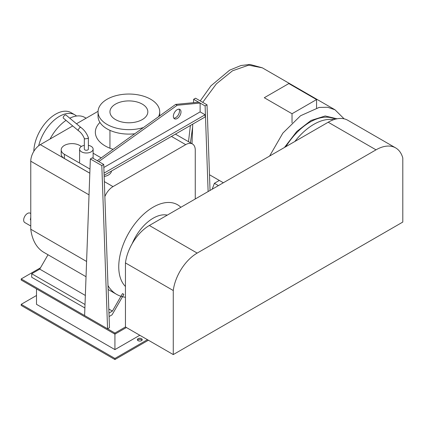<?xml version="1.0" encoding="UTF-8"?>
<svg xmlns="http://www.w3.org/2000/svg" width="424" height="424" viewBox="0 0 424 424"><rect width="100%" height="100%" fill="white"/><g stroke="black" fill="none" stroke-linecap="round" stroke-linejoin="round"><path stroke-width="0.64" d="M173.347 116.308A5.411 3.122 -60 0 1 175.706 110.865A5.411 3.122 -60 0 1 179.877 109.413A5.411 3.122 -60 0 1 180.995 111.894A5.411 3.122 -60 0 1 178.637 117.337A5.411 3.122 -60 0 1 174.465 118.784A5.411 3.122 -60 0 1 173.347 116.308M173.824 118.169A5.411 3.122 120 0 0 179.5 111.024A5.411 3.122 120 0 0 179.023 109.164M103.843 167.48L200.123 111.894L200.123 103.058L198.628 102.189L175.674 104.399L177.174 105.263L98.75 161.586L97.25 160.722L175.674 104.399M200.123 103.058L177.174 105.263M104.118 175.292L205.115 116.982L205.115 114.772L200.123 111.894M205.115 114.772L104.039 173.124M107.564 328.796L84.609 315.541L90.349 158.947L101.824 165.572L107.564 328.796L109.477 327.688L103.737 164.464L92.262 157.839L90.349 158.947M101.824 165.572L103.737 164.464M193.514 102.682L193.636 99.311L205.115 105.936L208.126 191.553M192.008 143.715L192.729 124.131M210.039 190.45L207.029 104.834L195.549 98.209L193.636 99.311M205.115 105.936L207.029 104.834M316.558 107.988L316.558 99.571L288.824 83.56L264.29 97.727L292.025 113.738L292.025 122.828M292.025 113.738L316.558 99.571M218.408 185.617L214.39 183.295L219.341 180.439M212.196 189.205L214.39 183.295M337.048 118.789L325.197 115.975L311.057 120.437L296.758 131.493L284.467 147.478M335.13 119.239A51.394 29.675 120 0 0 285.882 146.662M333.72 119.679A51.394 29.675 120 0 0 294.866 141.473M81.387 146.444L79.664 145.448A10.823 6.249 0 0 0 67.872 144.096A10.823 6.249 0 0 0 61.194 149.868A10.823 6.249 0 0 0 64.363 154.283L89.978 169.075M89.824 173.183L64.363 158.481A10.823 6.249 180 0 1 61.194 154.066L61.194 149.868M101.198 157.882L93.121 153.218M111.501 171.026A10.823 6.249 180 0 1 104.161 176.548M84.328 145.368A6.763 3.906 0 0 0 81.578 146.333A6.763 3.906 0 0 0 79.595 149.094A6.763 3.906 0 0 0 83.772 152.704A6.763 3.906 0 0 0 91.139 151.856A6.763 3.906 0 0 0 93.121 149.094A6.763 3.906 0 0 0 88.388 145.368M78.339 130.629L63.346 118.121A2.03 0.89 -50.2 0 1 63.478 116.706A2.03 0.89 -50.2 0 1 64.957 115.127A2.03 0.89 -50.2 0 1 65.948 115.005L80.814 127.407L79.813 127.513L78.148 129.85L78.376 130.656C80.931 132.463 82.924 135.071 84.355 138.489L84.328 138.367M80.799 127.396C84.206 129.877 86.729 133.29 88.367 137.63L87.795 138.468L84.922 138.881L84.355 138.489M88.388 137.758L88.388 149.094A2.03 1.171 180 0 1 87.795 149.921A2.03 1.171 180 0 1 85.584 150.176A2.03 1.171 180 0 1 84.328 149.094L84.328 138.431M30.767 226.013L24.788 222.558A5.411 3.122 -60 0 1 23.665 220.083A5.411 3.122 -60 0 1 26.028 214.639A5.411 3.122 -60 0 1 30.194 213.187L30.767 213.516M173.268 290.53L173.268 354.581L402.8 222.059L402.8 158.009A39.246 22.658 120 0 0 395.645 147.891A39.246 22.658 120 0 0 376.019 149.836L197.176 253.091A34.222 19.758 120 0 0 173.268 290.53L125.446 262.917A34.222 19.758 -60 0 1 149.354 225.483L328.203 122.229A39.246 22.658 -60 0 1 347.823 120.284L395.645 147.891M173.268 354.581L125.446 326.973L125.446 262.917M132.182 243.657A35.166 20.304 -60 0 1 153.181 218.196A35.166 20.304 -60 0 1 167.305 215.122M125.446 286.476A48.691 28.111 -60 0 1 122.457 246.699A48.691 28.111 -60 0 1 153.181 207.151A48.691 28.111 -60 0 1 177.529 204.739A48.691 28.111 -60 0 1 180.868 207.288M99.953 122.446A33.544 19.366 0 0 0 95.347 132.235A33.544 19.366 0 0 0 105.173 145.93A33.544 19.366 0 0 0 113.113 149.328M115.498 119.573A18.937 10.934 0 0 0 136.136 121.948A18.937 10.934 0 0 0 147.828 111.846A18.937 10.934 0 0 0 142.279 104.113A18.937 10.934 0 0 0 121.646 101.744A18.937 10.934 0 0 0 109.954 111.846A18.937 10.934 0 0 0 115.498 119.573M158.565 116.685A30.835 17.803 0 0 0 159.726 111.846A30.835 17.803 0 0 0 150.695 99.258A30.835 17.803 0 0 0 117.088 95.395A30.835 17.803 0 0 0 98.05 111.846A30.835 17.803 0 0 0 107.087 124.433A30.835 17.803 0 0 0 143.455 127.539M134.774 133.772A30.835 17.803 180 0 1 107.087 128.885A30.835 17.803 180 0 1 98.05 116.293L98.05 111.846M50.064 139.024A33.544 19.366 -60 0 1 66.043 120.368M69.769 118.195A33.544 19.366 -60 0 1 84.811 117.459L86.114 118.211M33.83 151.336A30.835 17.803 -60 0 1 47.525 120.649A30.835 17.803 -60 0 1 71.047 112.636L74.852 114.835A30.835 17.803 120 0 0 38.69 145.75M76.527 116.033A30.835 17.803 120 0 0 74.852 114.835M195.263 198.978L195.263 150.165A13.526 7.807 120 0 0 192.464 143.975A13.526 7.807 120 0 0 185.701 144.642L113.012 186.608A13.526 7.807 120 0 0 104.866 196.577M86.591 261.47L30.767 229.236L30.767 161.21A13.526 7.807 -60 0 1 40.328 144.642L72.721 125.944M76.468 123.782L98.066 111.311M86.03 276.708L43.921 252.397A65.497 37.816 -60 0 1 30.767 229.236M107.993 285.575A65.497 37.816 120 0 0 116.611 294.362A65.497 37.816 120 0 0 125.446 297.245M109.085 316.543L112.058 314.825L123.866 294.367L122.515 293.588L112.413 311.084L108.82 309.011M85.346 295.459L39.729 269.118L48.018 254.76M85.012 304.512L31.721 273.745L39.729 269.118M112.413 311.084L108.963 313.076M84.885 307.972L31.721 277.275L31.721 273.745M142.029 340.223A2.433 1.405 0 0 0 141.515 339.783A2.433 1.405 0 0 0 137.556 340.223M141.515 338.681A2.433 1.405 180 0 1 142.226 339.672A2.433 1.405 180 0 1 140.726 340.97A2.433 1.405 180 0 1 138.07 340.668A2.433 1.405 180 0 1 137.36 339.672A2.433 1.405 180 0 1 138.86 338.373A2.433 1.405 180 0 1 141.515 338.681M36.501 288.871L36.501 304.331L114.925 349.609L114.925 334.149L126.405 327.524M139.793 335.257L114.925 349.609M147.446 339.672L114.925 358.444L21.2 304.331L36.501 295.496M40.492 267.793L21.2 278.934L21.2 280.036L114.925 334.149L114.925 333.047L125.446 326.973M114.925 358.444L114.925 359.552L21.2 305.439L21.2 304.331M21.2 278.934L114.925 333.047M148.4 340.223L114.925 359.552M200.234 100.912L210.929 85.849L229.66 70.156L240.991 65.513L250.001 64.448L262.318 67.819L248.634 65.169L232.495 70.803L216.367 83.862L202.709 102.343M192.618 127.136L190.493 142.39M262.318 67.819L335.002 109.784L327.635 107.251L319.145 107.431L300.531 115.757L282.856 133.109L269.611 156.053M64.363 154.283L64.363 158.481M376.019 149.836L328.203 122.229M197.176 253.091L149.354 225.483M185.701 144.642L171.45 136.417M89.029 194.849L30.767 161.21M40.328 144.642L89.824 173.22M104.341 181.599L113.012 186.608M188.505 141.69L190.387 125.483M223.358 182.76L209.483 174.752M335.002 109.784L344.118 118.831M79.595 162.344L79.595 149.094M93.121 158.338L93.121 149.094M30.767 217.247L30.358 219.775M109.954 148.22L109.954 130.348M159.726 115.853L159.726 111.846M192.464 143.975L175.409 134.132M116.611 294.362L108.131 289.465"/></g></svg>
